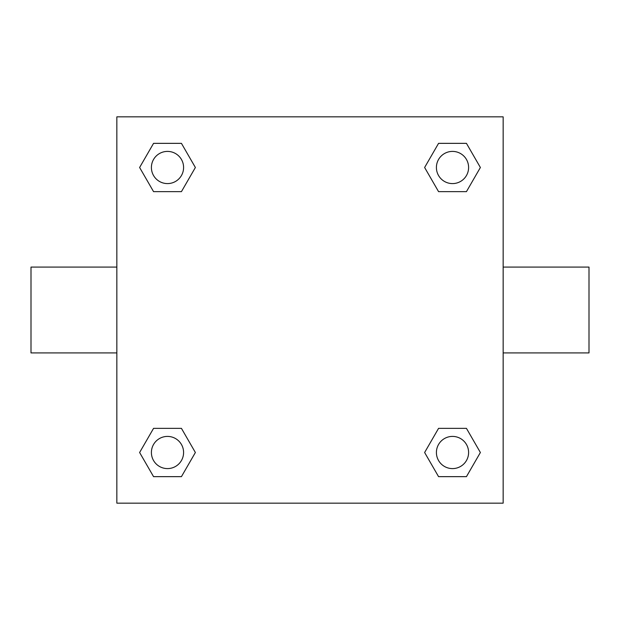 <?xml version="1.0" encoding="UTF-8"?>
<svg xmlns="http://www.w3.org/2000/svg" width="620" height="620" viewBox="0 0 620 620"><rect width="100%" height="100%" fill="white"/><g stroke="black" fill="none" stroke-linecap="round" stroke-linejoin="round"><path stroke-width="0.93" d="M181.435 191.642L153.558 191.642L139.616 167.493L153.558 143.352L181.435 143.352L195.377 167.493L181.435 191.642L153.558 191.642L171.19 191.642M171.19 428.358L181.435 428.358L195.377 452.507L181.435 476.648L153.558 476.648L139.616 452.507L153.558 428.358L181.435 428.358M448.81 191.642L438.565 191.642L424.623 167.493L438.565 143.352L466.442 143.352L480.384 167.493L466.442 191.642L438.565 191.642M438.565 428.358L466.442 428.358L480.384 452.507L466.442 476.648L438.565 476.648L424.623 452.507L438.565 428.358L466.442 428.358L448.81 428.358M503.153 352.92L589 352.92L589 267.081L503.153 267.081M116.847 267.081L31 267.081L31 352.92L116.847 352.92M116.847 116.847L503.153 116.847L503.153 503.153L116.847 503.153L116.847 116.847M466.442 476.648L438.565 476.648L466.442 476.648M468.604 452.507A16.097 16.097 0 0 0 444.455 438.565A16.097 16.097 0 0 0 444.455 466.442A16.097 16.097 0 0 0 468.604 452.507M181.435 476.648L153.558 476.648L181.435 476.648M183.59 452.507A16.097 16.097 0 0 0 159.449 438.565A16.097 16.097 0 0 0 159.449 466.442A16.097 16.097 0 0 0 183.59 452.507M438.565 143.352L466.442 143.352L438.565 143.352M468.604 167.493A16.097 16.097 0 0 0 444.455 153.558A16.097 16.097 0 0 0 444.455 181.435A16.097 16.097 0 0 0 468.604 167.493M153.558 143.352L181.435 143.352L153.558 143.352M183.59 167.493A16.097 16.097 0 0 0 159.449 153.558A16.097 16.097 0 0 0 159.449 181.435A16.097 16.097 0 0 0 183.59 167.493"/></g></svg>
